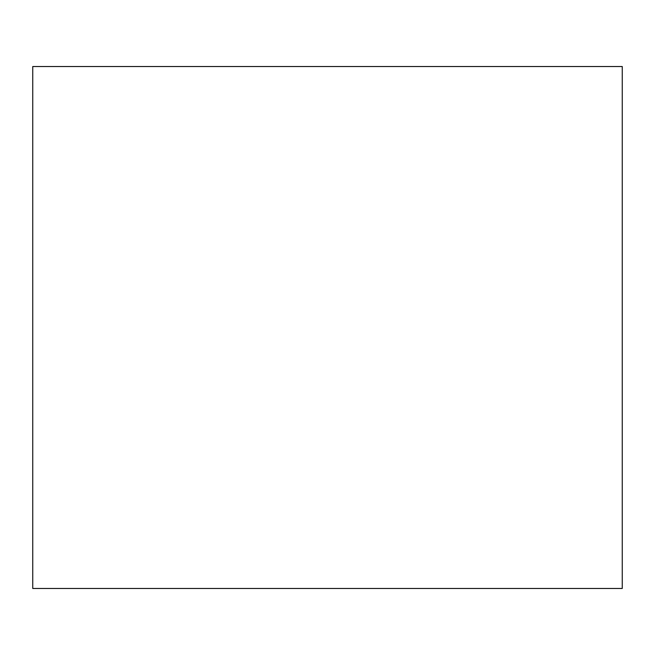 <?xml version="1.0" encoding="UTF-8"?>
<svg xmlns="http://www.w3.org/2000/svg" width="655" height="655" viewBox="0 0 655 655"><rect width="100%" height="100%" fill="white"/><g stroke="black" fill="none" stroke-linecap="round" stroke-linejoin="round"><path stroke-width="0.98" d="M32.75 588.477L622.25 588.477L622.25 66.523L32.75 66.523L32.75 588.477"/></g></svg>
